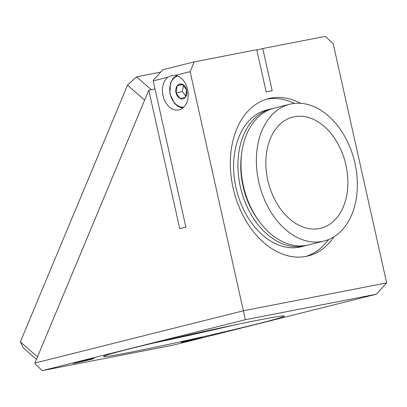 <?xml version="1.0" encoding="UTF-8"?>
<svg xmlns="http://www.w3.org/2000/svg" width="407" height="407" viewBox="0 0 407 407"><rect width="100%" height="100%" fill="white"/><g stroke="black" fill="none" stroke-linecap="round" stroke-linejoin="round"><path stroke-width="0.61" d="M34.921 363.049L243.584 310.739L386.65 282.885L333.206 43.793L325.274 36.365L262.759 48.535L272.202 90.786A88.156 61.192 75.9 0 0 269.175 91.265A88.156 61.192 75.9 0 0 266.956 91.753A88.156 61.192 75.9 0 0 266.193 91.957L256.746 49.705L194.231 61.874L162.841 69.745L153.617 79.93L153.21 80.907L185.892 227.111L179.736 228.658L148.784 90.191L34.921 363.049L35.094 363.95L42.236 370.635L245.365 319.714L376.404 294.2L173.28 345.126L42.236 370.635M245.365 319.714L190.145 71.647L175.524 75.315A17.633 12.683 -101 0 1 188.095 92.292A17.633 12.683 -101 0 1 179.177 109.819A17.633 12.683 -101 0 1 178.698 109.926A17.633 12.683 -101 0 1 163.675 98.067A17.633 12.683 -101 0 1 167.832 77.244L153.21 80.907M155.016 88.975L148.784 90.191M262.759 48.535L256.817 50.025M190.145 71.647L194.231 61.874M74.857 363.095C84.066 361.243 99.227 357.443 92.267 358.735C83.059 360.587 67.898 364.387 74.857 363.095L72.985 363.38M94.139 358.45L92.267 358.735M129.299 352.477A92.567 2.467 167.4 0 0 228.256 330.947A92.567 2.467 167.4 0 0 284.269 316.081A92.567 2.467 167.4 0 0 258.562 320.07A92.567 2.467 167.4 0 0 159.61 341.6A92.567 2.467 167.4 0 0 103.597 356.466A92.567 2.467 167.4 0 0 129.299 352.477M183.058 342.033C192.267 340.176 207.428 336.375 200.468 337.668C191.259 339.524 176.099 343.325 183.058 342.033L181.186 342.318M202.34 337.383L200.468 337.668M152.717 343.233A92.567 2.467 167.4 0 0 234.188 325.02M167.832 77.244L172.553 75.193M172.085 75.3L175.524 75.315M386.65 282.885L376.404 294.2M170.35 339.102A79.34 2.116 167.4 0 0 216.473 328.79M319.358 228.541A57.301 39.774 75.9 0 0 320.797 228.22A57.301 39.774 75.9 0 0 345.696 163.996A57.301 39.774 75.9 0 0 294.368 116.733A57.301 39.774 75.9 0 0 292.928 117.053A57.301 39.774 75.9 0 0 268.03 181.278A57.301 39.774 75.9 0 0 319.358 228.541M324.013 241.046L308.623 244.902A70.528 48.957 -104.1 0 1 306.853 245.299A70.528 48.957 -104.1 0 1 243.681 187.128A70.528 48.957 -104.1 0 1 274.323 108.084L289.713 104.228A70.528 48.957 75.9 0 0 259.066 183.272A70.528 48.957 75.9 0 0 322.242 241.437A70.528 48.957 75.9 0 0 324.013 241.046A70.528 48.957 75.9 0 0 354.66 162.001A70.528 48.957 75.9 0 0 291.483 103.836A70.528 48.957 75.9 0 0 289.713 104.228M272.792 108.506A70.528 48.957 75.9 0 0 271.245 108.857L266.936 109.936A70.528 48.957 75.9 0 0 236.294 188.98A70.528 48.957 75.9 0 0 299.466 247.151A70.528 48.957 75.9 0 0 301.236 246.754L305.545 245.675A70.528 48.957 75.9 0 0 307.076 245.253M271.245 108.857A70.528 48.957 75.9 0 0 240.603 187.902A70.528 48.957 75.9 0 0 303.775 246.067A70.528 48.957 75.9 0 0 305.545 245.675M305.952 256.415A81.105 56.298 75.9 0 0 328.51 239.581M294.368 103.398A81.105 56.298 75.9 0 0 266.534 99.196M300.59 103.286A81.105 56.298 75.9 0 0 270.711 98.143A81.105 56.298 75.9 0 0 268.676 98.596A81.105 56.298 75.9 0 0 233.43 189.499A81.105 56.298 75.9 0 0 306.084 256.39A81.105 56.298 75.9 0 0 308.119 255.937A81.105 56.298 75.9 0 0 334.05 236.747M241.605 153.912A66.56 46.2 75.9 0 0 258.16 219.933M160.714 72.095L136.508 76.806L151.272 89.708M136.508 76.806L127.508 85.149L144.643 100.122M36.457 359.366L23.367 347.929L20.35 341.931L127.508 85.149M37.485 356.898L20.35 341.931M177.238 85.668A7.631 5.489 -101 0 0 176.012 92.781A7.631 5.489 -101 0 0 180.118 98.56A7.631 5.489 -101 0 0 183.002 98.891A7.631 5.489 -101 0 0 185.444 97.227A7.631 5.489 -101 0 0 186.665 90.11A7.631 5.489 -101 0 0 182.565 84.33A7.631 5.489 -101 0 0 179.675 84.005A7.631 5.489 -101 0 0 177.238 85.668M185.816 96.154L182.295 91.56L183.516 85.312M182.56 84.33L186.665 90.11L185.45 97.222L180.123 98.565L176.012 92.781L177.233 85.674L182.56 84.33M182.814 84.58L177.233 85.663M182.295 91.56L176.012 92.781M177.757 75.997A15.868 11.416 -101 0 0 170.136 93.63A15.868 11.416 -101 0 0 183.811 107.112M266.188 91.946L266.956 91.753M182.911 107.926L180.677 107.55L177.294 105.932L174.364 103.276L169.897 93.819L170.406 83.186L173.163 78.22L176.613 75.58"/></g></svg>

